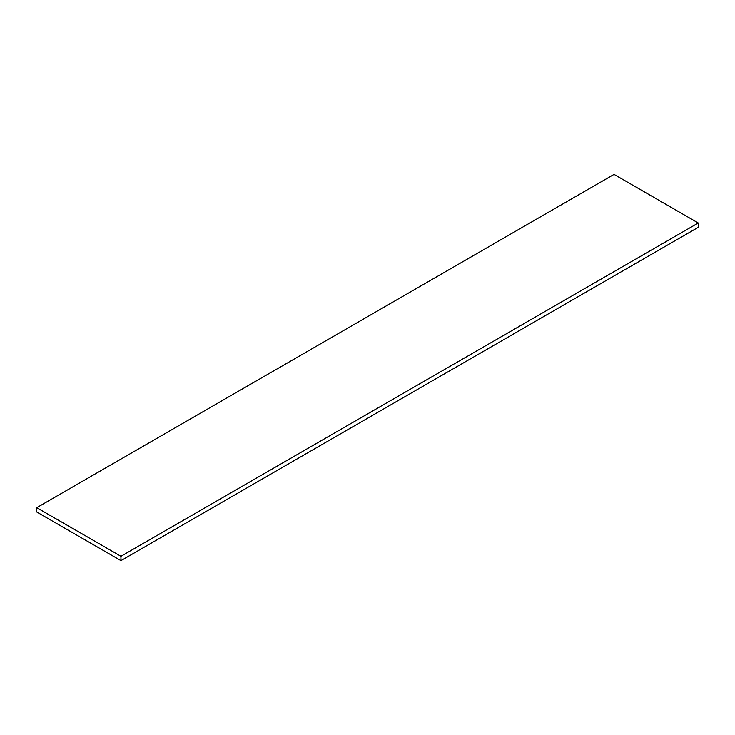 <?xml version="1.0" encoding="UTF-8"?>
<svg xmlns="http://www.w3.org/2000/svg" width="735" height="735" viewBox="0 0 735 735"><rect width="100%" height="100%" fill="white"/><g stroke="black" fill="none" stroke-linecap="round" stroke-linejoin="round"><path stroke-width="1.1" d="M698.25 222.999L614.047 174.379L36.75 507.683L36.75 512.001L120.953 560.621L698.25 227.317L698.25 222.999L120.953 556.294L120.953 560.621M36.75 507.683L120.953 556.294"/></g></svg>

